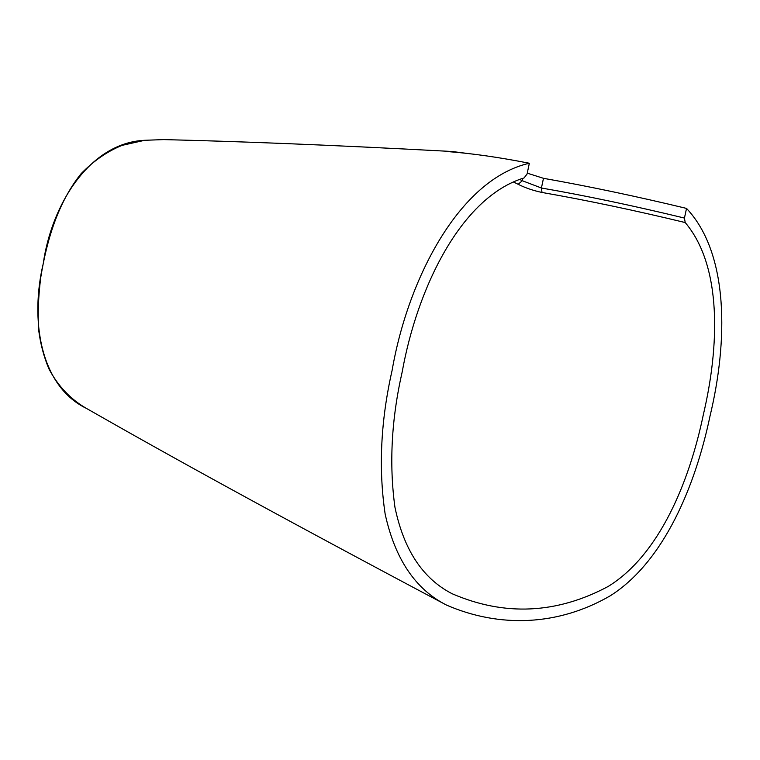 <?xml version="1.0" encoding="UTF-8"?>
<svg xmlns="http://www.w3.org/2000/svg" width="760" height="760" viewBox="0 0 760 760"><rect width="100%" height="100%" fill="white"/><g stroke="black" fill="none" stroke-linecap="round" stroke-linejoin="round"><path stroke-width="1.14" d="M519.878 179.502L522.291 180.718L518.197 184.309C525.188 187.843 533.13 190.56 542.003 192.46C586.653 200.25 634.381 210.282 685.207 222.556C722.57 266.637 719.207 347.339 703.342 414.666C689.529 481.251 659.575 554.847 608.105 586.501C556.643 613.928 504.697 616.36 452.266 593.797C422.883 578.797 403.778 549.927 394.934 507.176C389.034 464.065 391.466 418.921 402.22 371.763C417.221 288.363 460.798 197.267 524.086 177.925L527.079 174.002L529.34 163.257C499.443 157.349 472.359 153.472 448.115 151.611L452.361 151.534L470.697 153.871M448.894 151.325C324.339 144.637 236.407 141.369 163.742 139.602L144.809 140.286C89.528 142.747 51.49 204.744 43.244 263.653C30.115 318.659 39.567 385.728 86.326 408.348C70.556 399.276 58.092 386.127 48.925 368.904C43.909 356.905 40.517 344.185 38.76 330.733C37.658 313.823 38.351 295.887 40.84 276.906C46.825 239.96 58.083 202.369 81.149 173.622C93.888 160.636 107.569 151.211 122.198 145.34L144.732 140.296M527.25 173.166L543.476 178.315C588.088 186.181 635.778 196.213 686.536 208.411C729.419 253.906 727.785 342.313 710.049 415.919C695.428 486.029 663.85 561.754 610.442 595.688C558.647 625.832 499.881 628.225 446.509 605.083C415.473 589.389 395.029 559.065 385.159 514.092C378.385 468.606 380.703 420.679 392.122 370.31C408.044 278.16 459.781 178.923 529.34 163.257M522.785 178.391L522.291 180.718L541.424 188.005C586.045 195.766 633.716 205.789 684.437 218.063L686.536 208.411M685.207 222.556L684.437 218.063M518.197 184.309L513.75 182.134M144.809 140.286L163.742 139.602M542.003 192.46L541.424 188.005L543.476 178.315M86.326 408.348C168.72 455.42 271.339 512.088 446.509 605.083"/></g></svg>
